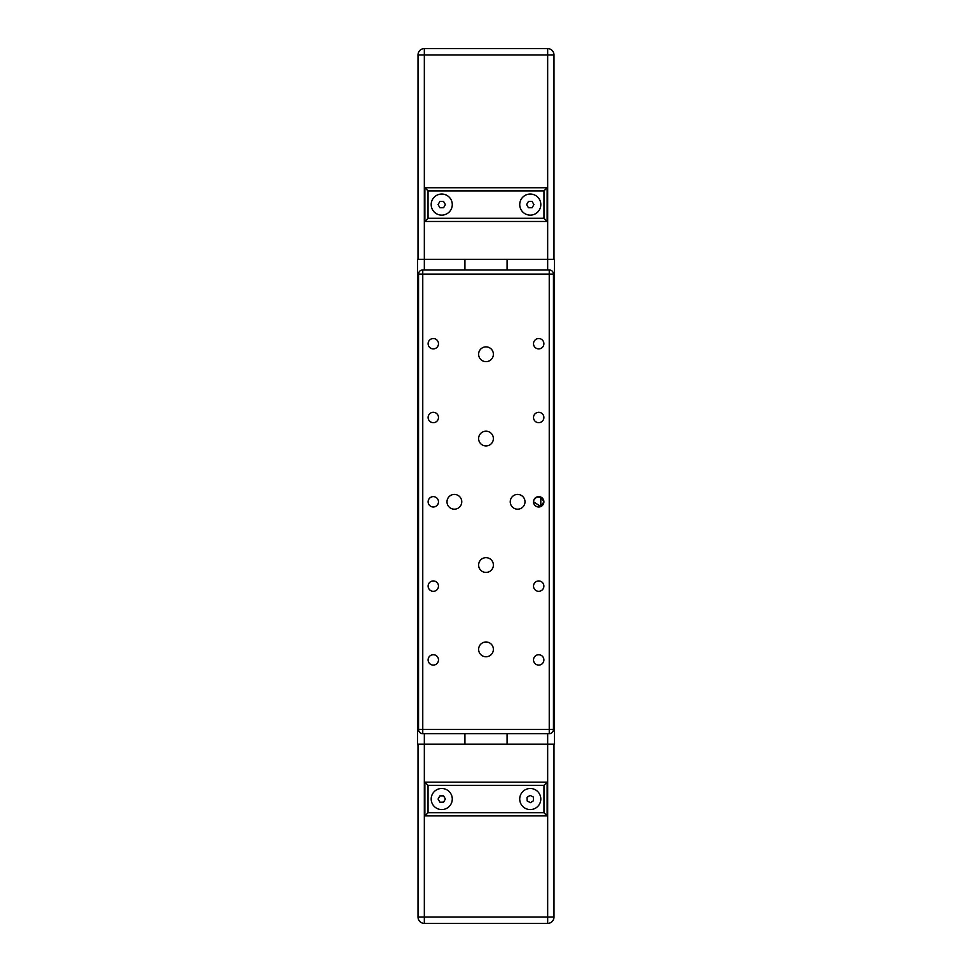 <?xml version="1.0" encoding="UTF-8"?>
<svg xmlns="http://www.w3.org/2000/svg" width="972" height="972" viewBox="0 0 972 972"><rect width="100%" height="100%" fill="white"/><g stroke="black" fill="none" stroke-linecap="round" stroke-linejoin="round"><path stroke-width="1.46" d="M417.486 744.224L464.92 744.224L464.92 733.69L464.92 744.224L507.08 744.224L507.08 733.69L507.08 744.224L554.514 744.224L554.514 259.39L507.08 259.39L507.08 269.937L507.08 259.39L417.486 259.39L417.486 744.224L417.486 259.39M464.92 269.937L464.92 259.39L464.92 269.937M540.724 497.044L543.883 501.807L540.809 506.546L533.519 501.807L533.92 499.815L536.702 497.032L540.687 497.032M540.809 506.546L540.809 497.081M533.519 501.807A5.188 5.188 0 0 1 541.295 497.324A5.188 5.188 0 0 1 541.295 506.303A5.188 5.188 0 0 1 533.519 501.807M553.457 729.474L553.457 274.153A4.216 4.216 0 0 0 549.241 269.937L422.759 269.937A4.216 4.216 0 0 0 418.543 274.153L418.543 729.474A4.216 4.216 0 0 0 422.759 733.69L549.241 733.69A4.216 4.216 0 0 0 553.457 729.474L549.241 729.474L549.241 733.69M428.117 501.807A5.188 5.188 0 0 1 435.893 497.324A5.188 5.188 0 0 1 435.893 506.303A5.188 5.188 0 0 1 428.117 501.807M418.543 435.152L418.543 441.993M418.543 319.217L418.543 326.045M510.239 501.807A7.375 7.375 0 0 1 521.308 495.416A7.375 7.375 0 0 1 521.308 508.198A7.375 7.375 0 0 1 510.239 501.807M478.625 565.048A7.375 7.375 0 0 1 489.694 558.657A7.375 7.375 0 0 1 489.694 571.439A7.375 7.375 0 0 1 478.625 565.048M478.625 649.369A7.375 7.375 0 0 1 489.694 642.978A7.375 7.375 0 0 1 489.694 655.76A7.375 7.375 0 0 1 478.625 649.369M446.998 501.807A7.375 7.375 0 0 1 458.067 495.416A7.375 7.375 0 0 1 458.067 508.198A7.375 7.375 0 0 1 446.998 501.807M478.625 354.258A7.375 7.375 0 0 1 489.694 347.867A7.375 7.375 0 0 1 489.694 360.648A7.375 7.375 0 0 1 478.625 354.258M478.625 438.566A7.375 7.375 0 0 1 489.694 432.188A7.375 7.375 0 0 1 489.694 444.957A7.375 7.375 0 0 1 478.625 438.566M428.117 659.903A5.188 5.188 0 0 1 435.893 655.42A5.188 5.188 0 0 1 435.893 664.398A5.188 5.188 0 0 1 428.117 659.903M428.117 586.128A5.188 5.188 0 0 1 435.893 581.645A5.188 5.188 0 0 1 435.893 590.612A5.188 5.188 0 0 1 428.117 586.128M533.519 659.903A5.188 5.188 0 0 1 541.295 655.42A5.188 5.188 0 0 1 541.295 664.398A5.188 5.188 0 0 1 533.519 659.903M533.519 586.128A5.188 5.188 0 0 1 541.295 581.645A5.188 5.188 0 0 1 541.295 590.612A5.188 5.188 0 0 1 533.519 586.128M428.117 417.486A5.188 5.188 0 0 1 435.893 413.003A5.188 5.188 0 0 1 435.893 421.982A5.188 5.188 0 0 1 428.117 417.486M428.117 343.711A5.188 5.188 0 0 1 435.893 339.228A5.188 5.188 0 0 1 435.893 348.207A5.188 5.188 0 0 1 428.117 343.711M533.519 417.486A5.188 5.188 0 0 1 541.295 413.003A5.188 5.188 0 0 1 541.295 421.982A5.188 5.188 0 0 1 533.519 417.486M533.519 343.711A5.188 5.188 0 0 1 541.295 339.228A5.188 5.188 0 0 1 541.295 348.207A5.188 5.188 0 0 1 533.519 343.711M418.021 259.39L418.021 54.918A6.318 6.318 0 0 1 424.339 48.6L547.661 48.6L424.339 48.6L424.339 54.918L547.661 54.918L547.661 48.6A6.318 6.318 0 0 1 553.979 54.918L553.979 248.856M528.44 201.423L532.097 201.423L533.92 204.594L532.097 207.753L528.44 207.753L526.617 204.594L528.44 201.423M445.383 204.594L443.56 207.753L439.903 207.753L438.08 204.594L439.903 201.423L443.56 201.423L445.383 204.594M519.728 204.594A10.534 10.534 0 0 1 535.536 195.457A10.534 10.534 0 0 1 535.536 213.719A10.534 10.534 0 0 1 519.728 204.594M431.191 204.594A10.534 10.534 0 0 1 446.998 195.457A10.534 10.534 0 0 1 446.998 213.719A10.534 10.534 0 0 1 431.191 204.594M543.968 190.889L543.968 218.287L547.127 221.458L547.127 187.73L424.873 187.73L424.873 221.458L547.127 221.458L424.873 221.458L424.873 187.73L428.032 190.889L543.968 190.889L547.127 187.73M543.968 218.287L428.032 218.287L424.873 221.458M553.979 259.39L553.979 54.918A6.318 6.318 0 0 0 547.661 48.6M553.979 744.224L553.979 917.082A6.318 6.318 0 0 1 547.661 923.4A6.318 6.318 0 0 0 553.979 917.082A6.318 6.318 0 0 1 547.661 923.4A6.318 6.318 0 0 0 553.979 917.082L547.661 917.082L547.661 923.4L424.339 923.4L547.661 923.4M418.021 754.758L418.021 813.904M418.021 744.224L418.021 917.082A6.318 6.318 0 0 0 424.339 923.4A6.318 6.318 0 0 1 418.021 917.082A6.318 6.318 0 0 0 424.339 923.4A6.318 6.318 0 0 1 418.021 917.082L547.661 917.082L547.661 733.69M527.188 800.989L527.031 797.344L530.105 795.388L533.349 797.064L533.507 800.721L530.42 802.678L527.188 800.989M543.968 785.327L547.127 782.168L424.873 782.168L428.032 785.327L543.968 785.327L543.968 812.738L428.032 812.738L424.873 815.897L547.127 815.897L543.968 812.738M547.127 815.897L547.127 782.168M424.873 782.168L424.873 815.897L424.873 782.168M452.272 799.033A10.534 10.534 0 0 1 436.464 808.157A10.534 10.534 0 0 1 436.464 789.908A10.534 10.534 0 0 1 452.272 799.033M519.728 799.033A10.534 10.534 0 0 1 535.536 789.908A10.534 10.534 0 0 1 535.536 808.157A10.534 10.534 0 0 1 519.728 799.033L519.728 799.033M439.927 802.204L438.08 799.057L439.891 795.874L443.536 795.861L445.383 799.008L443.572 802.179L439.927 802.204M547.661 269.937L547.661 54.918L553.979 54.918M424.339 923.4L424.339 733.69M424.339 269.937L424.339 54.918L418.021 54.918A6.318 6.318 0 0 1 424.339 48.6M549.241 269.937L549.241 274.153L553.457 274.153M422.759 733.69L422.759 729.474L418.543 729.474M418.543 274.153L549.241 274.153L549.241 729.474L422.759 729.474L422.759 269.937M428.032 218.287L428.032 190.889M428.032 812.738L428.032 785.327"/></g></svg>
